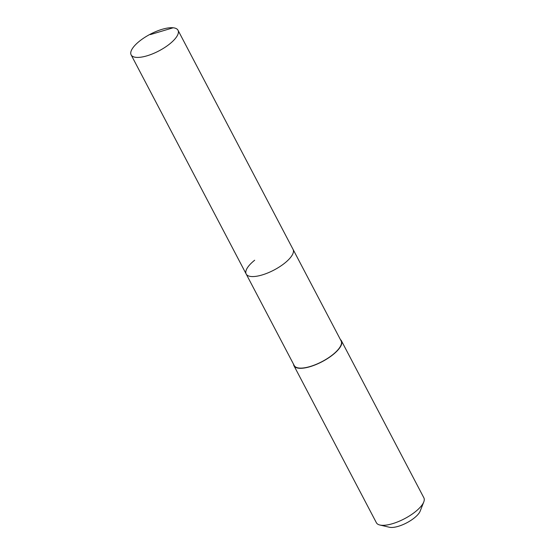 <?xml version="1.0" encoding="UTF-8"?>
<svg xmlns="http://www.w3.org/2000/svg" width="555" height="555" viewBox="0 0 555 555"><rect width="100%" height="100%" fill="white"/><g stroke="black" fill="none" stroke-linecap="round" stroke-linejoin="round"><path stroke-width="0.83" d="M169.539 44.06A26.48 9.4 152.3 0 1 131.133 54.869A26.48 9.4 152.3 0 1 139.61 41.07A26.48 9.4 152.3 0 1 178.016 30.254A26.48 9.4 152.3 0 1 169.539 44.06M178.016 30.254L341.138 340.957A26.48 9.4 -27.7 0 1 332.66 354.756A26.48 9.4 -27.7 0 1 294.254 365.572L246.191 274.024A26.48 9.4 -27.7 0 0 284.597 263.216A26.48 9.4 -27.7 0 0 293.075 249.41A26.48 9.4 152.3 0 1 284.597 263.216A26.48 9.4 152.3 0 1 246.191 274.024A26.48 9.4 152.3 0 1 254.669 260.226M340.444 339.625A26.813 9.518 152.3 0 1 341.436 340.798A26.813 9.518 152.3 0 1 332.847 354.777A26.813 9.518 152.3 0 1 293.956 365.731A26.813 9.518 152.3 0 1 293.553 364.246M293.956 365.731L376.387 522.741A26.813 9.518 -27.7 0 0 379.849 525.009A26.813 9.518 -27.7 0 0 415.279 511.793A26.813 9.518 -27.7 0 0 423.77 501.956A26.813 9.518 -27.7 0 0 423.867 497.814L341.436 340.798M379.849 525.009L389.43 527.25A18.766 6.667 -27.7 0 0 414.231 517.995A18.766 6.667 -27.7 0 0 420.177 511.106L423.77 501.956M150.384 34.583L173.146 27.778M246.191 274.024L131.133 54.869"/></g></svg>
